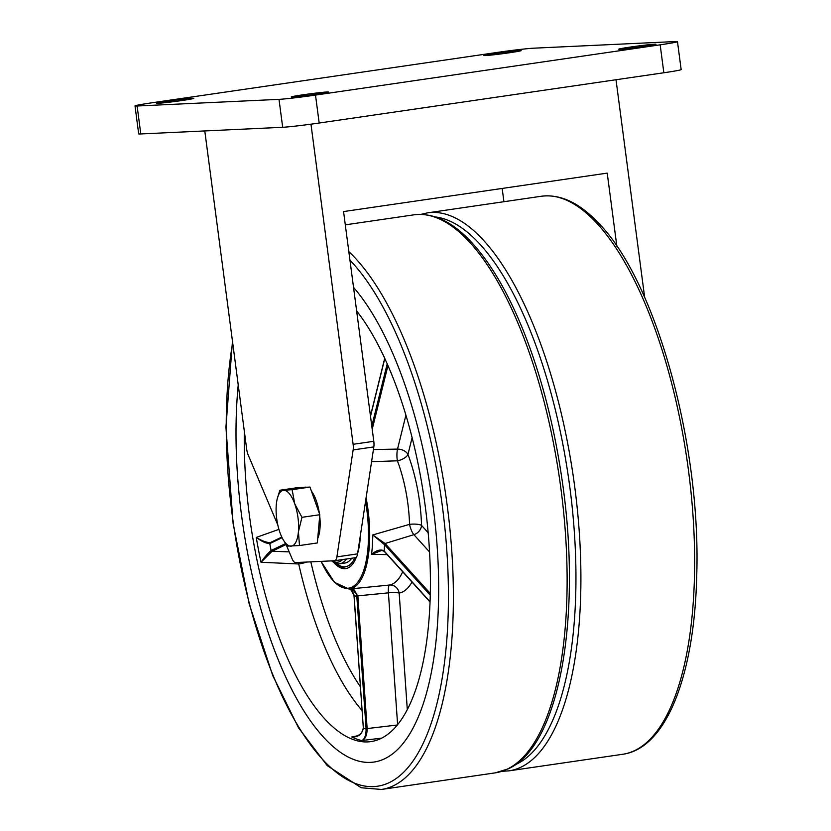 <?xml version="1.0" encoding="UTF-8"?>
<svg xmlns="http://www.w3.org/2000/svg" width="831" height="831" viewBox="0 0 831 831"><rect width="100%" height="100%" fill="white"/><g stroke="black" fill="none" stroke-linecap="round" stroke-linejoin="round"><path stroke-width="1.25" d="M630.262 47.076A18.801 0.644 172.5 0 1 655.991 44.292A18.801 0.644 172.5 0 1 644.451 46.411A18.801 0.644 172.5 0 1 618.721 49.195A18.801 0.644 172.5 0 1 630.262 47.076M302.827 94.827A18.801 0.644 172.5 0 1 328.557 92.044A18.801 0.644 172.5 0 1 317.016 94.163A18.801 0.644 172.5 0 1 291.286 96.947A18.801 0.644 172.5 0 1 302.827 94.827M168.028 101.143A18.801 0.644 172.5 0 1 193.758 98.359A18.801 0.644 172.5 0 1 182.218 100.478A18.801 0.644 172.5 0 1 156.488 103.262A18.801 0.644 172.5 0 1 168.028 101.143M495.463 53.392A18.801 0.644 172.5 0 1 521.193 50.608A18.801 0.644 172.5 0 1 509.652 52.727A18.801 0.644 172.5 0 1 483.922 55.511A18.801 0.644 172.5 0 1 495.463 53.392M663.844 72.764L660.167 44.822A28.192 0.966 -7.5 0 0 677.473 41.643L681.15 69.575A28.192 0.966 172.5 0 1 663.844 72.764L319.177 123.03A28.192 0.966 172.5 0 1 282.685 127.288L140.792 133.947A28.192 0.966 172.5 0 1 138.684 133.853L135.006 105.921A28.192 0.966 -7.5 0 0 137.115 106.004L140.792 133.947M502.163 188.44L503.918 201.715M286.02 544.388L292.19 558.983A9.401 3.532 -98.3 0 0 295.514 562.566L334.54 560.738A9.401 3.532 -98.3 0 0 334.664 560.728A9.401 3.532 -98.3 0 0 336.887 556.884L353.144 449.924A9.401 3.532 -98.3 0 0 353.113 444.305L373.794 441.292L343.556 211.573L607.222 173.118L616.851 246.267M373.794 441.292A9.401 3.532 81.7 0 1 373.825 446.912L353.144 449.924M336.887 556.884L357.569 553.872L373.825 446.912M357.569 553.872A9.401 3.532 81.7 0 1 355.346 557.715A9.401 3.532 81.7 0 1 355.221 557.726L334.8 560.707M282.685 127.288L279.008 99.356L137.115 106.004M135.006 105.921A28.192 0.966 -7.5 0 1 152.322 102.732L496.99 52.467A28.192 0.966 -7.5 0 1 533.481 48.198L675.374 41.55A28.192 0.966 -7.5 0 1 677.473 41.643M660.167 44.822L315.5 95.087L319.177 123.03M279.008 99.356A28.192 0.966 -7.5 0 0 315.5 95.087M644.659 297.363L616.01 79.734M353.113 444.305L310.971 124.172M277.814 524.984L248.147 454.848A9.401 3.532 -98.3 0 1 246.703 449.291L204.79 130.945M350.817 588.805C353.539 588.192 355.533 590.55 356.79 595.9L366.118 729.088C365.993 735.664 364.529 739.476 361.734 740.546C365.1 739.476 366.918 735.653 367.188 729.078L357.86 595.869L388.409 592.846A9.401 2.015 84.1 0 1 389.324 585.138A9.401 2.015 84.1 0 1 389.51 585.034L349.03 589.054A78.987 29.719 -98.3 0 0 366.097 497.748M278.925 529.368L256.249 537.428C261.692 541.448 266.211 543.505 269.784 543.599L282.104 537.699M356.634 310.919A233.085 87.702 81.7 0 1 419.613 471.489A233.085 87.702 81.7 0 1 370.969 741.595A233.085 87.702 81.7 0 1 255.055 550.402A233.085 87.702 81.7 0 1 244.324 431.227M371.571 461.704L397.395 460.8A9.401 4.415 159.2 0 0 407.959 454.453A9.401 6.399 13.9 0 0 397.519 449.093L373.42 449.571M247.763 553.903A253.767 95.482 81.7 0 1 238.227 384.919A253.767 95.482 81.7 0 0 271.623 642.467A253.767 95.482 81.7 0 0 373.95 762.048A253.767 95.482 81.7 0 1 247.763 553.903M353.528 287.36A253.767 95.482 81.7 0 1 426.905 467.988A253.767 95.482 81.7 0 1 373.95 762.048A253.767 95.482 81.7 0 0 384.722 758.734A253.767 95.482 81.7 0 0 437.324 549A253.767 95.482 81.7 0 0 353.528 287.36M430.043 601.696L383.922 550.735C380.421 549.135 376.287 550.34 371.53 554.339L387.163 554.609M430.292 593.479L385.065 543.505L413.89 534.665A9.401 7.593 137.9 0 0 421.535 525.4A9.401 2.555 -1.7 0 0 409.548 524.361L372.755 534.935L384.566 544.7L430.25 595.204M285.5 543.588L271.114 550.506C268.039 553.062 264.663 556.988 261.007 562.265L298.724 563.979A9.401 1.755 167.3 0 0 306.836 562.036M358.026 735.695L351.721 736.962C358.275 737.242 362.139 734.282 363.334 728.091L354.068 595.453L350.308 588.93L351.96 590.529L354.016 594.903M360.28 734.407L355.045 736.671L351.721 736.962A233.085 87.702 -98.3 0 0 361.734 740.546L381.678 738.136M333.615 562.296A58.274 21.928 -98.3 0 0 345.748 568.612A58.274 21.928 -98.3 0 0 356.416 557.04M357.642 553.353A58.274 21.928 -98.3 0 0 360.457 534.842M384.327 544.45A0.935 0.738 -47.1 0 1 385.065 543.505L372.755 534.935A79.132 29.771 81.7 0 1 371.53 554.339L381.793 550.444L383.943 550.974M429.544 551.981L413.89 534.665A9.401 2.69 72.8 0 1 409.548 524.361A80.856 30.425 81.7 0 0 405.892 491.422A80.856 30.425 81.7 0 0 397.395 460.8A9.401 2.42 89 0 1 397.519 449.093L405.912 415.168M355.045 736.671L355.034 736.671C359.418 736.141 362.16 733.254 363.251 728.018L363.334 728.091A223.684 84.17 81.7 0 0 366.118 729.088L367.188 729.078M356.79 595.9L357.86 595.869L351.908 588.764M397.613 724.632L388.409 592.846A9.401 1.704 176 0 1 399.171 593.116A9.401 8.705 79.2 0 0 389.51 585.034A80.856 30.425 81.7 0 0 402.692 571.78M298.682 562.421A9.401 3.179 -87.8 0 0 298.724 563.979A233.085 87.702 -98.3 0 0 362.025 710.463M270.47 542.529A0.935 0.862 64.4 0 0 270.387 542.56L281.802 537.086L270.314 542.591C266.689 542.633 261.994 540.908 256.249 537.428A233.085 87.702 -98.3 0 0 258.503 549.904A233.085 87.702 -98.3 0 0 261.007 562.265L272.007 551.296L286.082 544.534M332.047 560.863A50.753 19.092 -98.3 0 0 342.58 559.575M346.485 559.003A52.633 19.809 81.7 0 1 339.754 563.782A52.633 19.809 81.7 0 1 331.642 560.873M351.658 558.255A52.633 19.809 81.7 0 1 344.927 563.023L339.754 563.782M303.647 487.361L304.832 487.195A28.192 10.606 81.7 0 1 306.286 487.246M311.438 491.163A28.192 10.606 81.7 0 1 316.279 500.688A28.192 10.606 81.7 0 1 319.395 513.558M319.706 515.916A28.192 10.606 81.7 0 1 317.743 538.332M279.839 490.248L297.695 487.641L309.984 487.07L319.81 514.721L317.338 542.944L299.492 545.552L298.412 531.767A28.192 10.606 81.7 0 1 291.037 546.175A28.192 10.606 81.7 0 1 282.862 539.142A28.192 10.606 81.7 0 1 279.985 532.64A28.192 10.606 81.7 0 1 276.297 504.697A28.192 10.606 81.7 0 1 277.076 499.483A28.192 10.606 81.7 0 1 283.683 490.3L279.839 490.248L277.076 499.483M294.735 503.835A28.192 10.606 81.7 0 1 298.412 531.767L301.954 517.318L294.735 503.835A28.192 10.606 -98.3 0 0 283.683 490.3L292.128 489.667L294.735 503.835M283.08 539.527L287.204 546.123L299.492 545.552M319.81 514.721L301.954 517.318M309.984 487.07L292.128 489.667M594.529 220.807A281.958 106.098 -98.3 0 0 541.355 196.251C559.969 193.955 578.542 202.4 597.063 221.586C655.057 278.385 701.177 443.349 696.731 575.239C694.539 675.125 666.431 748.347 622.741 754.268A281.958 106.098 -98.3 0 0 693.698 526.823A281.958 106.098 -98.3 0 0 594.529 220.807M515.251 764.707A278.198 104.685 -98.3 0 0 574.159 529.482A278.198 104.685 -98.3 0 0 477.181 241.291A278.198 104.685 -98.3 0 0 435.361 216.943M420.808 214.398L427.622 212.84A281.958 106.098 81.7 0 1 480.796 237.396A281.958 106.098 81.7 0 1 579.965 543.412A281.958 106.098 81.7 0 1 508.998 770.856L622.741 754.268M365.547 501.373A78.052 29.365 81.7 0 1 358.161 581.658A78.052 29.365 81.7 0 1 321.15 561.372M428.162 532.723L421.535 525.4A90.247 33.957 -98.3 0 0 407.959 454.453L412.114 437.657M407.304 709.57L399.171 593.116A90.247 33.957 -98.3 0 0 411.999 582.064M360.374 686.728A223.684 84.17 81.7 0 1 310.836 561.849M272.007 551.296A0.935 0.862 59.1 0 1 271.114 550.506A223.684 84.17 81.7 0 1 269.784 543.599A0.935 0.873 69.9 0 1 270.324 542.591A0.935 0.873 69.9 0 0 270.324 542.591L270.387 542.56A0.935 0.862 64.4 0 0 269.93 543.536M289.188 551.877L272.132 551.233A0.935 0.862 64.4 0 1 271.249 550.434M354.058 595.328L354.068 595.453A88.522 33.313 -98.3 0 0 356.842 596.45L357.922 596.481M397.634 724.964L366.087 728.704M384.234 551.348A0.935 0.727 -45.7 0 1 384.109 551.254L384.327 551.483A0.935 0.758 -42.1 0 1 384.161 550.974A88.522 33.313 -98.3 0 0 384.566 544.7A0.935 0.758 -42.1 0 1 385.324 543.775M370.501 416.279L384.795 358.493M387.204 363.843L371.8 426.147M372.215 429.243L387.963 365.557M363.324 727.935L353.944 594.84M381.793 550.444L384.109 551.254A0.935 0.727 -45.7 0 1 383.922 550.735M413.828 214.845C431.943 212.591 450.028 220.547 468.102 238.726C488.171 259.085 506.318 289.074 522.543 328.681C540.877 374.085 554.1 424.786 562.203 480.775C582.167 616.363 559.637 746.394 508.094 768.893L495.214 772.861A281.958 106.098 -98.3 0 0 507.17 769.174A281.958 106.098 -98.3 0 0 556.957 462.285A281.958 106.098 -98.3 0 0 413.828 214.845L345.301 224.848M232.659 342.663A278.198 104.685 -98.3 0 0 264.674 653.395A278.198 104.685 -98.3 0 0 389.282 782.594A278.198 104.685 -98.3 0 0 446.507 546.289A278.198 104.685 -98.3 0 0 349.955 260.207M348.823 251.627A281.958 106.098 81.7 0 1 450.963 540.389A281.958 106.098 81.7 0 1 393.427 785.762A281.958 106.098 81.7 0 1 381.471 789.45L495.214 772.861M336.763 563.626A56.394 21.222 -98.3 0 0 354.858 557.788M355.346 557.715L334.664 560.728M427.622 212.84L541.355 196.251M502.017 771.303L508.998 770.856M349.03 589.054L334.478 582.334L321.046 561.372M370.46 415.916L384.701 358.306M384.327 551.483L430.032 602.008M232.462 341.167L225.928 427.29L233.106 523.53L249.092 603.545L272.755 675.613L298.537 727.821L327.196 765.58L361.184 787.757L381.471 789.45M335.568 563.262L342.507 567.864L346.558 568.446M282.862 539.142L283.361 540.046"/></g></svg>
